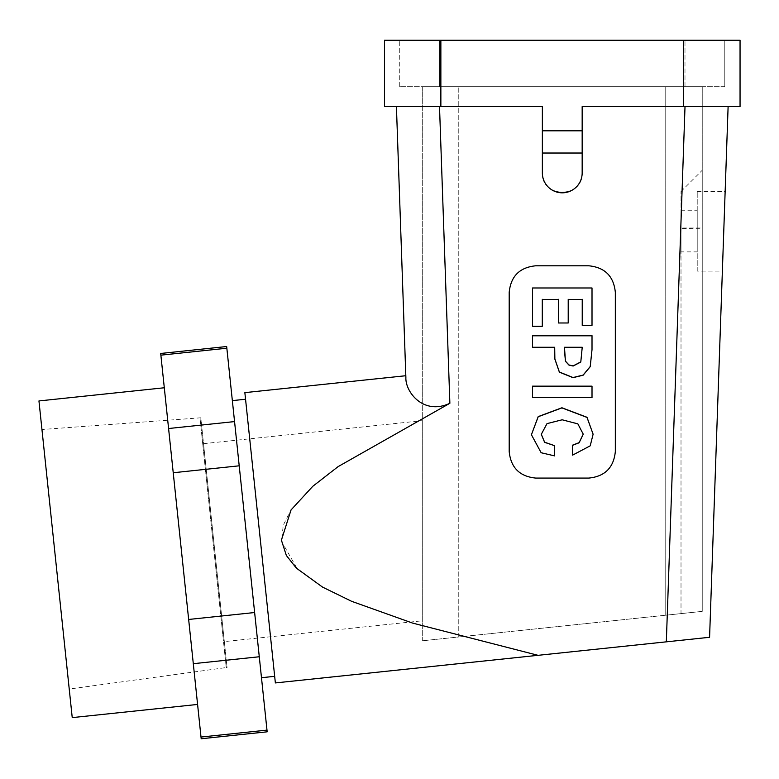 <?xml version="1.0" encoding="UTF-8"?>
<svg xmlns="http://www.w3.org/2000/svg" width="779" height="779" viewBox="0 0 779 779"><rect width="100%" height="100%" fill="white"/><g stroke="black" fill="none" stroke-linecap="round" stroke-linejoin="round"><path stroke-width="0.58" stroke-dasharray="3.9 2.92" d="M69.234 689.045L41.949 429.511L69.234 689.045L226.231 667.564L199.989 417.885L226.231 667.564L227.049 667.486L200.807 417.797L227.049 667.486M173.23 472.746L239.211 465.813L234.557 421.585L168.585 428.518L201.196 738.755M226.67 346.528L234.557 421.585M267.168 731.812L266.983 730.118L201.011 737.051M239.211 465.813L266.983 730.118M261.481 677.72L232.356 400.62L261.481 677.72M226.845 348.223L160.873 355.156L168.585 428.518M583.257 434.117L577.862 423.737L562.175 419.657L547.014 423.474L541.278 434.244M554.619 445.559L554.619 455.754L541.152 452.609L531.414 434.604M572.633 455.121L572.633 445.13M593.111 434.049L590.219 445.685L572.633 454.985M592.011 335.661L592.011 349.732M554.697 347.132L532.524 347.132L532.524 335.661M582.234 299.311L568.212 299.311M582.234 325.359L592.011 325.359M592.011 287.85L592.011 325.213M532.524 326.294L532.524 287.85M542.291 326.294L532.524 326.148M542.291 299.311L558.436 299.311M558.436 322.983L568.212 322.983M592.011 386.024L592.011 397.494L532.524 397.494L532.524 386.024M615.332 292.329L615.332 451.547C613.725 467.634 604.884 476.475 588.797 478.082L535.728 478.082C519.642 476.475 510.8 467.634 509.193 451.547L509.193 292.329C510.8 276.243 519.642 267.401 535.728 265.795L588.797 265.795C604.884 267.401 613.725 276.243 615.332 292.329M582.234 347.132L564.473 347.132L564.473 350.745M542.359 153.025L542.359 106.587L396.423 106.587L542.359 106.587L542.359 172.928C541.405 198.489 583.13 198.489 582.166 172.928L582.166 106.587L728.112 106.587L582.166 106.587L582.166 172.928L582.166 130.814L542.359 130.814L542.359 153.025L582.166 153.025M728.112 106.587L709.581 637.29L275.367 682.93L244.859 392.635L405.82 375.721L405.878 377.601C405.226 391.827 423.406 415.684 449.873 403.279L439.512 106.587M538.036 655.324L413.289 623.307L352.585 601.719L323.713 587.765L297.539 569.274L281.531 541.405L283.244 525.26L290.548 510.683L312.398 486.651L337.794 466.855L449.873 403.279M582.166 172.928A19.903 19.903 0 0 1 562.263 192.822A19.903 19.903 0 0 1 542.359 172.928C541.405 198.489 583.13 198.489 582.166 172.928M542.359 130.814L542.359 106.587L384.475 106.587L384.475 40.245L740.05 40.245L740.05 106.587L582.166 106.587L582.166 130.814M697.215 271.102L697.215 191.498L697.215 271.102L722.367 271.102L725.142 191.498L722.367 271.102M697.215 251.87L697.215 210.739L697.215 251.87L681.012 251.87L681.012 210.739L681.012 251.87M681.012 227.984L681.012 191.498L681.012 228.627L702.239 228.792L702.239 611.379L681.012 613.609L681.012 227.984L702.239 227.984M681.012 228.627L681.012 613.609L702.239 611.379L665.753 615.215L702.239 611.379L702.239 228.792M665.753 615.215L422.286 640.805L665.753 615.215L665.753 86.683L702.239 86.683L458.773 86.683L665.753 86.683L665.753 615.215M702.239 611.379L702.239 86.683L702.239 611.379M422.286 640.805L422.286 86.683L458.773 86.683L422.286 86.683L422.286 640.805M422.286 620.795L422.286 420.679L422.286 620.795L224.333 641.604L203.533 443.679L224.333 641.604M38.95 400.942L72.233 717.615M724.791 86.683L399.734 86.683L724.791 86.683L724.791 40.245L684.994 40.245L724.791 40.245L724.791 86.683M439.541 40.245L684.994 40.245L399.734 40.245L439.541 40.245L439.541 86.683L439.541 40.245M399.734 86.683L399.734 40.245L399.734 86.683M274.675 676.328L245.551 399.238L274.675 676.328M160.873 355.156L160.698 353.462M197.584 704.44L164.301 387.767L197.584 704.44M259.28 656.755L193.299 663.689M254.626 612.528L188.654 619.461M666.327 641.838L685.014 106.587M440.865 106.587L440.865 40.245M683.66 106.587L683.66 40.245M458.773 636.969L458.773 86.683L458.773 636.969M684.994 86.683L684.994 40.245L684.994 86.683M200.807 417.797L41.949 429.511M697.215 191.498L725.142 191.498M681.012 210.739L697.215 210.739M681.012 191.498L702.239 170.27M203.533 443.679L422.286 420.679"/><path stroke-width="1.17" d="M160.873 355.156L160.698 353.462L226.67 346.528L226.845 348.223L160.873 355.156L168.585 428.518L234.557 421.585L226.845 348.223M234.557 421.585L239.211 465.813L173.23 472.746L168.585 428.518M266.983 730.118L201.011 737.051L201.196 738.755L267.168 731.812L239.211 465.813M572.633 445.276L579.128 442.764L583.257 434.195L577.862 423.873L562.175 419.793L547.014 423.62L541.278 434.322L544.618 442.336L554.619 445.695L554.619 455.89L541.152 452.745L531.414 434.74L538.211 416.736L561.922 407.904L586.996 417.417L593.111 434.195L590.219 445.822L572.633 455.121L572.633 445.13L579.128 442.628L583.257 434.117M541.278 434.244L544.638 442.209L554.619 445.695M531.414 434.74L538.211 416.599L561.922 407.768L586.996 417.281L593.111 434.195M592.011 397.631L532.524 397.631L532.524 386.16L592.011 386.16L592.011 397.631M592.011 349.596L590.219 366.539L583.13 375.069L573.013 377.533L559.371 372.011L554.872 358.973L554.697 347.268L532.524 347.268L532.524 335.661L592.011 335.661L592.011 349.732L590.219 366.675L583.13 375.205L573.013 377.669L559.371 372.148L554.872 359.119L554.697 347.268M532.524 335.807L592.011 335.807M582.234 299.457L568.212 299.457L568.212 322.983L558.436 322.983L558.436 299.457L542.291 299.457L542.291 326.294L532.524 326.294L532.524 287.987L592.011 287.987L592.011 325.359L582.234 325.359L582.234 299.457M582.234 325.213L582.234 299.311M592.011 287.987L532.524 287.987M542.291 299.311L542.291 326.148M558.436 322.837L558.436 299.311M568.212 299.311L568.212 322.837M532.524 386.16L592.011 386.16M535.728 478.082L588.797 478.082C604.884 476.475 613.725 467.634 615.332 451.547L615.332 292.329C613.725 276.243 604.884 267.401 588.797 265.795L535.728 265.795C519.642 267.401 510.8 276.243 509.193 292.329L509.193 451.547C510.8 467.634 519.642 476.475 535.728 478.082M564.473 350.745L565.447 361.144L568.982 364.962L573.14 365.896L580.793 361.904L582.234 347.268L564.473 347.268L565.447 361.281L568.982 365.098L573.14 366.033L580.793 362.04L582.234 347.268M440.865 106.587L440.865 40.245L384.475 40.245L384.475 106.587L542.359 106.587L542.359 130.814L582.166 130.814L582.166 172.928A19.903 19.903 0 0 1 562.263 192.822A19.903 19.903 0 0 1 542.359 172.928L542.359 130.814M275.367 682.93L538.036 655.324L412.558 623.083L351.572 601.291L322.506 587.084L296.341 568.115L286.351 555.476L281.404 540.159L291.054 509.924L312.807 486.281L338.096 466.631L449.873 403.279C423.464 415.655 405.246 391.915 405.878 377.601L405.82 375.721L244.859 392.635L275.367 682.93M405.878 377.601L396.423 106.587L405.878 377.601M728.112 106.587L709.581 637.29L666.327 641.838L685.014 106.587M538.036 655.324L666.327 641.838M582.166 130.814L582.166 106.587L740.05 106.587L740.05 40.245L440.865 40.245M542.359 153.025L582.166 153.025M197.584 704.44L72.233 717.615L55.591 559.283L38.95 400.942L164.301 387.767M254.626 612.528L188.654 619.461L173.23 472.746M201.011 737.051L188.654 619.461M259.28 656.755L193.299 663.689M261.481 677.72L274.675 676.328M449.873 403.279L439.512 106.587M683.66 106.587L683.66 40.245M232.356 400.62L245.551 399.238"/></g></svg>
